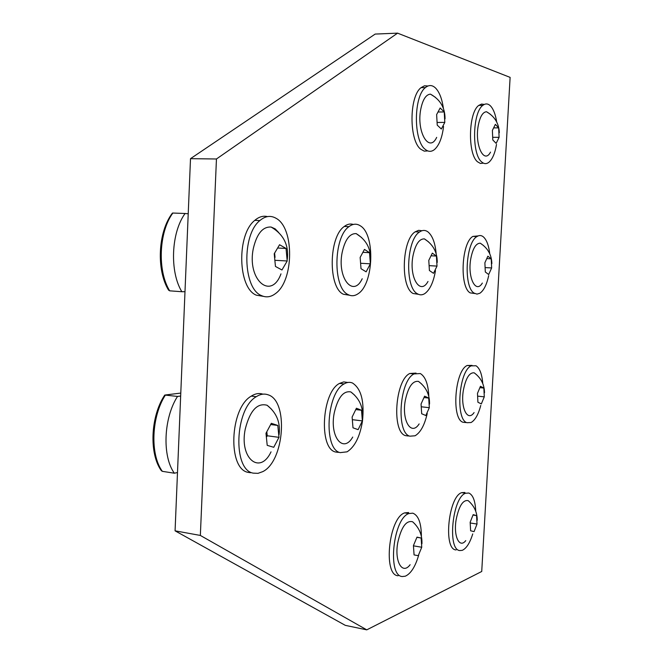 <?xml version="1.0" encoding="UTF-8"?>
<svg xmlns="http://www.w3.org/2000/svg" width="663" height="663" viewBox="0 0 663 663"><rect width="100%" height="100%" fill="white"/><g stroke="black" fill="none" stroke-linecap="round" stroke-linejoin="round"><path stroke-width="0.99" d="M172.852 213.038L185.076 213.494C171.087 232.68 169.537 271.697 181.844 291.72L169.687 290.833L168.551 290.112C156.319 270.214 157.777 232.116 172.421 213.088L172.852 213.038C158.772 232.116 157.255 270.91 169.687 290.833M185.076 213.494L188.217 213.768M184.985 291.703L181.844 291.72M280.979 273.869C271.134 300.811 246.611 279.778 253.382 248.252C256.904 233.567 262.83 226.506 271.142 227.053L275.162 228.859L278.7 232.539M261.388 295.549C242.931 288.571 241.622 234.76 259.863 220.564C265.324 215.939 270.744 215.193 276.139 218.334C294.521 228.072 293.9 280.855 275.476 293.585C270.844 297.115 266.145 297.77 261.388 295.549M263.493 296.369L256.366 295.184C237.818 288.214 236.476 234.528 254.791 220.365C258.935 216.801 263.17 215.541 267.496 216.602M287.203 260.982L286.035 248.451L279.571 244.738L274.225 253.738L275.452 266.443L281.966 269.982L287.203 260.982L275.402 260.327M278.129 248.045L286.035 248.451M275.029 257.401L274.623 253.258M474.086 412.568C467.523 422.298 460.271 407.637 463.412 390.076C465.807 378.134 469.396 372.374 474.194 372.821L476.697 374.827M480.766 405.433C478.355 414.541 475.114 420.243 471.037 422.538L466.893 422.704C455.266 419.289 458.887 370.94 471.169 365.86L476.026 365.769C479.755 368.222 482.001 374.147 482.763 383.537M465.675 422.555L462.931 422.24C451.238 418.817 454.851 370.551 467.191 365.487L472.073 365.396M484.28 396.847L483.857 388.062L480.46 386.272L477.476 393.374L477.915 402.242L481.33 403.924L484.28 396.847L477.982 396.176M480.153 387.681L483.857 388.062M490.529 152.117C484.065 164.581 474.617 145.238 478.205 125.829C479.929 116.771 482.689 112.072 486.493 111.732L490.214 114.144M496.512 144.459C494.946 153.46 492.336 159.452 488.681 162.443C486.269 164.184 483.899 163.976 481.57 161.838C471.608 153.99 472.537 112.188 482.921 105.309C485.606 103.254 488.2 103.536 490.711 106.155C493.545 109.362 495.543 114.641 496.686 121.992M483.402 163.139L480.426 163.454L477.526 161.789C467.506 153.957 468.418 112.221 478.852 105.359L481.578 104.05L484.313 104.422M499.09 137.332L498.692 127.868L495.352 124.362L492.385 130.412L492.808 139.976L496.164 143.39L499.09 137.332L493.04 137.316M494.059 127.876L498.692 127.868M419.14 423.914C411.275 436.445 401.496 420.64 405.292 400.452C408.176 386.96 412.577 380.612 418.486 381.399L421.602 383.96M427.229 413.505C424.577 425.124 420.524 432.549 415.071 435.782L409.817 436.188C395.894 432.823 399.441 380.496 414.077 373.924L420.325 373.542C425.439 376.667 428.265 384.283 428.812 396.399M408.4 436.005L405.565 435.649C391.568 432.284 395.098 380.048 409.8 373.493L416.049 373.103M429.317 407.687L428.721 398.057L424.602 396.167L421.055 404.024L421.676 413.753L425.828 415.519L429.317 407.687L421.602 406.817M424.254 397.568L428.721 398.057M436.677 137.374C429.226 153.468 416.339 131.945 420.723 109.445C422.687 99.641 425.928 94.544 430.453 94.138L435.458 97.362M443.564 126.451C442.18 137.722 439.13 145.429 434.431 149.589C431.331 152.001 428.223 151.893 425.124 149.274C413.414 140.68 413.505 96.392 425.406 87.599C428.895 84.715 432.309 84.897 435.657 88.138C439.511 92.265 442.088 99.019 443.398 108.392M427.759 150.915L424.229 151.131L420.781 149.25C409.005 140.664 409.071 96.458 421.03 87.673L424.461 85.8L427.966 85.991M444.807 122.406L444.235 111.964L440.166 107.986L436.635 114.575L437.232 125.141L441.334 129.003L444.807 122.406L437.439 122.44M438.458 112.006L444.235 111.964M161.333 470.672C149.001 453.707 150.451 416.397 164.756 395.049L177.518 396.424C163.562 418.021 162.037 456.293 174.344 473.208L162.344 471.335L161.341 470.672M177.518 396.424L180.659 396.026M177.493 472.528L174.344 473.208M271.034 451.859C259.979 475.479 239.045 458.382 245.269 429.011C250.026 410.546 257.31 402.64 267.123 405.267L271.623 409.303M253.332 473.15C232.481 470.266 234.743 408.715 256.283 396.698C260.335 394.087 264.247 393.449 268.026 394.792C288.678 400.634 284.485 461.15 262.755 471.642L258.006 473.341L253.332 473.15M250.573 472.736L248.368 472.404C227.434 469.503 229.663 408.085 251.285 396.118C255.296 393.549 259.175 392.902 262.929 394.17M278.982 437.34L277.797 425.439L271.324 423.317L265.979 433.295L267.214 445.354L273.744 447.285L278.982 437.34L267.23 435.773L266.858 432.119M270.91 424.552L277.797 425.439M266.75 436.677L267.23 435.773M352.733 437.058C343.285 453.815 329.453 436.983 334.202 413.132C337.815 397.593 343.359 390.532 350.843 391.932L354.672 395.198M362.446 421.337C359.876 436.784 354.746 446.945 347.064 451.835L340.185 452.63C323.271 449.423 326.469 392.645 344.13 383.91C347.022 382.186 349.807 381.888 352.476 383.007C361.178 388.634 364.509 401.339 362.47 421.121M338.337 452.381L335.602 452.009C318.605 448.793 321.787 392.123 339.514 383.413L343.732 381.905L347.785 382.468M362.363 420.897L361.526 410.248L356.421 408.251L352.119 417.035L352.989 427.809L358.128 429.657L362.363 420.897L352.699 419.72M356.031 409.601L361.526 410.248M410.124 564.719C402.375 575.211 394.294 561.52 397.742 542.757C401.214 527.168 406.162 520.165 412.593 521.764L414.657 523.712M418.726 555.03C415.336 566.65 410.861 573.71 405.284 576.197L402.333 576.528C387.076 576.255 393.126 518.309 408.872 513.552L412.825 513.17C418.461 515.391 421.32 523.148 421.395 536.433M398.123 575.749C382.783 575.459 388.833 517.621 404.654 512.889L408.632 512.516M421.743 547.248L421.138 538.016L416.994 537.129L413.43 545.591L414.068 554.914L418.237 555.685L421.743 547.248L413.497 545.84M416.952 537.32L421.138 538.016M428 281.46C420.259 295.88 408.839 277.482 412.95 256.026C415.328 244.49 419.149 238.771 424.395 238.879L428.538 241.879M435.483 270.645C433.519 282.131 429.964 289.772 424.834 293.568C422.314 295.176 419.845 295.25 417.417 293.784C404.679 287.667 406.253 239.898 419.546 231.984C422.447 229.962 425.248 229.928 427.933 231.876C432.442 235.647 435.193 242.931 436.163 253.73M418.386 294.297L413.115 293.494C400.311 287.386 401.861 239.699 415.22 231.81L418.61 230.334L421.958 230.741M437.008 266.087L436.42 256.051L432.326 253.142L428.787 260.368L429.4 270.512L433.519 273.313L437.008 266.087L429.566 265.681M431.464 255.802L436.42 256.051M465.766 540.627C459.376 548.889 453.277 536.035 456.161 519.56C458.962 505.993 462.956 499.687 468.144 500.631L469.968 502.264M472.744 533.914C469.885 543.038 466.379 548.516 462.219 550.348L459.699 550.555C447.102 549.702 452.556 497.001 465.608 493.247L468.824 493.032C472.976 494.838 475.28 500.921 475.752 511.272M456.086 549.942L455.771 549.892C443.108 549.022 448.561 496.413 461.672 492.667L464.912 492.46M477.02 524.052L476.581 515.599L473.167 514.645L470.166 522.245L470.622 530.781L474.062 531.635L477.02 524.052L470.34 522.999M473.092 515.06L476.581 515.599M366.763 629.85L481.728 571.481L510.12 77.389L397.585 33.15L216.453 158.987L200.35 535.439L366.763 629.85L345.315 625.358L175.073 530.831L190.505 158.672L375.183 34.07L397.585 33.15M216.453 158.987L190.505 158.672M200.35 535.439L175.073 530.831M482.349 283.06C475.769 294.215 467.382 277.391 470.755 258.843C472.785 248.41 475.968 243.197 480.285 243.197L483.451 245.476M488.681 275.617C486.717 284.667 483.783 290.543 479.888 293.237L476.995 294.107L474.178 293.137C463.437 287.411 465.55 242.699 476.921 236.575C479.15 235.116 481.28 235.199 483.319 236.815C486.609 239.749 488.755 245.401 489.75 253.788M474.807 293.518L470.175 292.88C459.376 287.154 461.473 242.517 472.893 236.409L478.18 235.904M491.639 267.943L491.225 258.827L487.86 256.191L484.877 262.78L485.308 271.987L488.697 274.523L491.639 267.943L485.54 267.612M487.172 258.62L491.225 258.827M362.213 278.758C353.222 298.06 336.97 278.079 342.133 252.578C344.992 239.666 349.674 233.343 356.188 233.608L361.741 237.636M348.058 294.571C332.801 288.032 333.348 237.114 348.962 226.647C352.865 223.688 356.669 223.423 360.382 225.851C375.457 234.619 373.659 284.253 358.045 293.767C354.697 296.071 351.365 296.344 348.058 294.571M349.5 295.226L343.417 294.248C328.086 287.717 328.608 236.898 344.288 226.456C347.288 224.16 350.288 223.489 353.288 224.442M370.352 263.816L369.531 252.669L364.451 249.404L360.15 257.426L361.012 268.706L366.133 271.83L370.352 263.816L361.095 263.302M363.341 252.354L369.531 252.669M180.784 393.076L165.452 394.966C151.404 416.422 149.904 454.478 162.344 471.335M259.863 220.564L254.791 220.365M287.303 259.158C288.944 245.086 283.557 234.379 271.142 227.053M471.169 365.86L467.191 365.487M484.504 392.794C484.388 384.482 480.948 377.819 474.194 372.821M482.921 105.309L478.852 105.359M499.33 132.691C498.916 123.393 494.639 116.406 486.493 111.732M414.077 373.924L409.8 373.493M429.525 404.123C429.781 394.676 426.102 387.101 418.486 381.399M425.406 87.599L421.03 87.673M445.03 118.892C445.122 107.804 440.265 99.558 430.453 94.138M256.283 396.698L251.285 396.118M279.09 434.688C280.598 422.571 276.604 412.759 267.123 405.267M344.13 383.91L339.514 383.413M362.52 417.814C363.299 407.082 359.404 398.455 350.843 391.932M408.872 513.552L404.654 512.889M421.941 543.801C422.29 534.95 419.173 527.607 412.593 521.764M419.546 231.984L415.22 231.81M437.224 262.49C437.389 252.305 433.113 244.432 424.395 238.879M465.608 493.247L461.672 492.667M477.236 520.264C477.236 512.333 474.202 505.786 468.144 500.631M476.921 236.575L472.893 236.409M491.871 263.625C491.615 254.849 487.753 248.045 480.285 243.197M348.962 226.647L344.288 226.456M370.518 261.048C371.28 249.131 366.506 239.989 356.188 233.608"/></g></svg>

